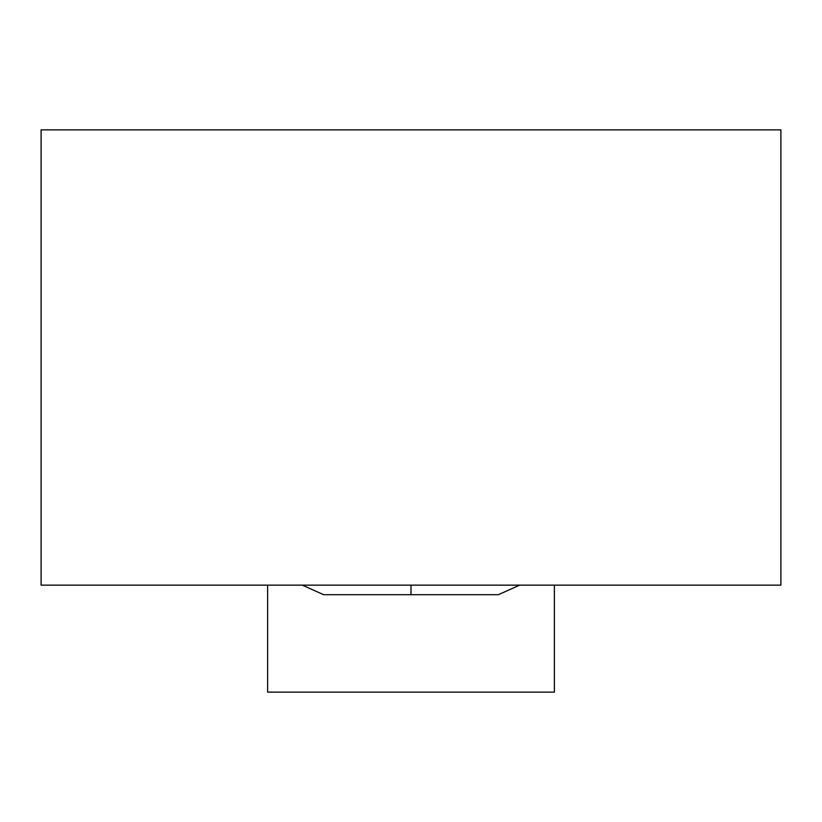 <?xml version="1.0" encoding="UTF-8"?>
<svg xmlns="http://www.w3.org/2000/svg" width="822" height="822" viewBox="0 0 822 822"><rect width="100%" height="100%" fill="white"/><g stroke="black" fill="none" stroke-linecap="round" stroke-linejoin="round"><path stroke-width="1.23" d="M41.1 129.876L41.1 585.141L780.9 585.141L780.9 129.876L780.9 585.141L41.1 585.141L41.1 129.876L780.9 129.876L41.1 129.876M554.388 692.124L267.612 692.124L267.612 585.141L267.612 692.124L554.388 692.124L554.388 585.141L554.388 692.124M302.332 585.141L323.601 594.686L411 594.686L411 585.141L411 594.686L498.399 594.686L519.668 585.141"/></g></svg>
